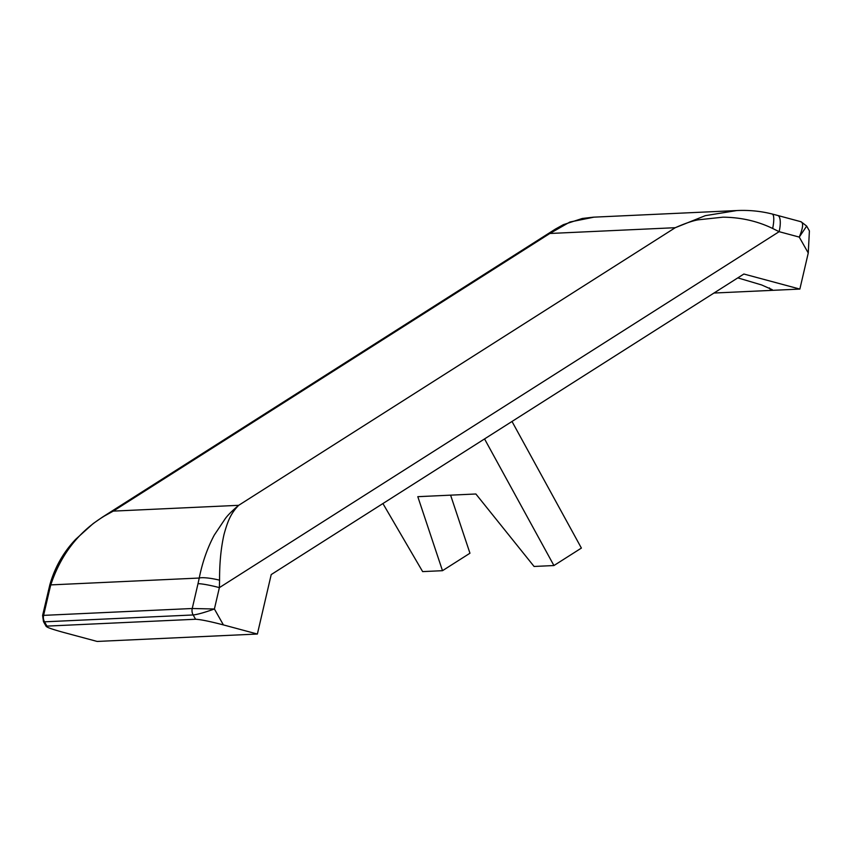 <?xml version="1.0" encoding="UTF-8"?>
<svg xmlns="http://www.w3.org/2000/svg" width="852" height="852" viewBox="0 0 852 852"><rect width="100%" height="100%" fill="white"/><g stroke="black" fill="none" stroke-linecap="round" stroke-linejoin="round"><path stroke-width="1.28" d="M484.543 438.929L553.928 565.547L534.076 566.463L475.874 493.99L417.81 496.673L442.486 570.691L469.953 553.225L450.591 495.15M553.928 565.547L581.394 548.081L511.999 421.463M713.965 293.035L770.836 290.415L772.274 289.691L761.667 284.962L737.811 277.88M593.993 217.154L569.892 222.021L549.859 233.48L675.274 227.697C685.104 223.373 692.74 220.753 698.182 219.827L722.965 217.175C740.921 217.356 757.481 221.126 772.657 228.474L779.133 231.68L219.379 587.624A17.051 1.672 -166.9 0 0 198.005 583.705L192.232 608.509L214.406 608.999C204.491 612.535 197.398 614.526 193.159 614.963L44.517 621.822A8.531 8.019 -92.6 0 1 43.601 615.368L42.6 615.495L49.853 584.749C54.816 567.357 63.41 552.224 75.647 539.348L93.156 523.575L102.602 517.015L113.263 511.115L549.859 233.48L555.355 229.113L102.602 517.015M228.347 635.379L97.128 641.439L63.154 632.301C50.247 628.723 44.847 626.657 46.945 626.113L195.587 619.255C200.486 619.468 209.762 621.353 223.405 624.91L257.379 634.037L228.347 635.379M442.486 570.691L422.635 571.607L382.921 503.553M769.42 287.912L770.836 290.415L799.858 289.073L743.871 274.024L271.213 574.578L257.379 634.037M799.858 289.073L808.26 253.001L809.4 230.913L806.663 226.078L799.261 237.09C803.234 227.441 803.66 222.308 800.529 221.69M49.853 584.749L50.779 584.898C61.919 551.201 82.74 526.611 113.263 511.115L238.677 505.321C230.509 513.66 227.559 521.701 224.033 534.385C220.966 547.942 219.486 563.204 219.571 580.18L219.379 587.624L214.406 608.999L223.405 624.91M46.221 626.476L46.945 626.113L44.517 621.822L43.484 621.64L46.221 626.476M806.652 226.057L801.082 221.754L777.748 215.481A17.051 5.57 105 0 1 779.133 231.68L799.261 237.09L808.26 253.001M198.005 583.705L199.24 578.039C202.393 562.288 207.409 547.964 214.289 535.077L225.397 518.463C227.974 514.97 232.404 510.593 238.677 505.321L675.274 227.697L705.296 215.662L736.724 210.561L593.461 217.175M48.33 590.894A17.051 1.672 13.1 0 1 49.373 590.574L50.779 584.898L199.24 578.039A17.051 3.046 11.5 0 1 219.571 580.18M772.657 228.474A17.051 4.164 -75.5 0 0 772.168 214.001C760.634 211.104 748.823 209.965 736.724 210.561M195.587 619.255L193.159 614.963A8.531 8.019 87.4 0 1 192.232 608.509L43.601 615.368L49.373 590.574M593.418 217.175L582.289 218.474L563.374 224.662L555.366 229.103M42.6 615.495L43.484 621.64M777.748 215.481L772.168 214.001"/></g></svg>
